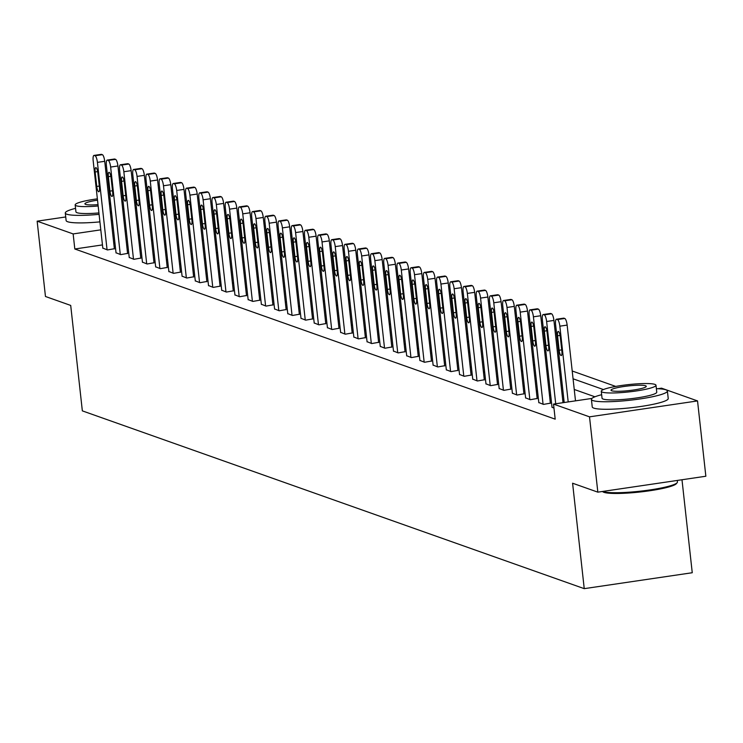 <?xml version="1.0" encoding="UTF-8"?>
<svg xmlns="http://www.w3.org/2000/svg" width="743" height="743" viewBox="0 0 743 743"><rect width="100%" height="100%" fill="white"/><g stroke="black" fill="none" stroke-linecap="round" stroke-linejoin="round"><path stroke-width="1.11" d="M681.99 479.755L692.253 572.732L584.239 588.651L82.343 410.87L70.706 305.429L45.462 296.485L37.15 221.173L65.728 216.956M147.755 206.173L149.009 206.619M160.971 210.845L162.225 211.291M174.178 215.526L175.441 215.972M615.743 386.425L572.203 370.998M560.25 366.763L558.996 366.318M547.043 362.082L545.78 361.637M533.827 357.402L532.573 356.956M520.611 352.721L519.357 352.275M507.404 348.04L506.141 347.594M494.188 343.368L492.934 342.922M480.981 338.687L479.718 338.241M467.765 334.006L466.511 333.561M454.558 329.325L453.295 328.88M441.342 324.645L440.088 324.199M428.126 319.964L426.872 319.518M414.919 315.283L413.656 314.837M401.703 310.602L400.449 310.156M388.496 305.921L387.233 305.475M375.28 301.24L374.026 300.794M362.073 296.559L360.81 296.113M348.857 291.878L347.603 291.432M335.65 287.197L334.387 286.752M322.434 282.516L321.171 282.071M309.218 277.845L307.964 277.399M296.011 273.164L294.748 272.718M282.795 268.483L281.541 268.037M269.588 263.802L268.325 263.356M256.372 259.121L255.118 258.675M243.165 254.44L241.902 253.995M229.949 249.759L228.686 249.314M216.733 245.079L215.479 244.633M203.526 240.398L202.263 239.952M190.31 235.717L189.056 235.271M657.787 388.728L661.539 388.171L697.538 400.923L589.515 416.842L553.526 404.09L591.902 398.434M589.515 416.842L597.836 492.154L705.85 476.235L697.538 400.923M177.41 233.859L176.221 234.036M102.46 244.911L74.811 248.989L555.188 419.154L553.526 404.09M563.956 400.291L562.692 399.845M550.739 395.61L549.486 395.165M537.533 390.929L536.27 390.484M524.317 386.249L523.063 385.803M511.1 381.568L509.847 381.122M497.894 376.896L496.63 376.45M484.677 372.215L483.424 371.769M471.471 367.534L470.208 367.088M458.255 362.853L457.001 362.408M445.048 358.172L443.785 357.727M431.832 353.492L430.578 353.046M418.615 348.811L417.362 348.365M405.409 344.13L404.146 343.684M392.193 339.449L390.939 339.003M378.986 334.768L377.723 334.322M365.77 330.087L364.516 329.641M352.563 325.406L351.3 324.96M339.347 320.725L338.093 320.279M326.131 316.044L324.877 315.599M312.924 311.373L311.661 310.927M299.708 306.692L298.454 306.246M286.501 302.011L285.238 301.565M273.285 297.33L272.031 296.884M260.078 292.649L258.815 292.203M246.862 287.968L245.608 287.522M233.655 283.287L232.392 282.842M220.439 278.606L219.176 278.161M207.223 273.926L205.969 273.48M194.016 269.245L192.753 268.799M180.8 264.564L179.546 264.118M167.593 259.883L166.33 259.437M154.377 255.202L153.123 254.756M141.17 250.521L139.907 250.075M127.954 245.849L126.691 245.404M114.951 243.072L113.763 243.24M102.813 248.088L107.494 249.945L114.366 248.719M116.019 252.769L120.7 254.626L127.582 253.4M129.236 257.45L133.916 259.307L140.789 258.081M142.442 262.13L147.123 263.988L154.005 262.762M155.658 266.811L160.339 268.669L167.212 267.443M168.875 271.492L173.556 273.35L180.428 272.124M182.081 276.164L186.762 278.031L193.635 276.805M195.298 280.845L199.978 282.711L206.851 281.486M208.504 285.526L213.185 287.392L220.067 286.166M221.72 290.207L226.401 292.064L233.274 290.838M234.927 294.887L239.608 296.745L246.49 295.519M248.143 299.568L252.824 301.426L259.697 300.2M261.36 304.249L266.04 306.107L272.913 304.881M274.566 308.93L279.247 310.788L286.12 309.562M287.782 313.611L292.463 315.469L299.336 314.243M300.989 318.292L305.67 320.149L312.552 318.923M314.205 322.973L318.886 324.83L325.759 323.604M327.412 327.654L332.093 329.511L338.975 328.285M340.628 332.335L345.309 334.192L352.182 332.966M353.844 337.016L358.525 338.873L365.398 337.647M367.051 341.687L371.732 343.554L378.605 342.328M380.267 346.368L384.948 348.235L391.821 347.009M393.474 351.049L398.155 352.906L405.037 351.69M406.69 355.73L411.371 357.587L418.244 356.361M419.897 360.411L424.578 362.268L431.46 361.042M433.113 365.092L437.794 366.949L444.667 365.723M446.329 369.773L451.01 371.63L457.883 370.404M459.536 374.453L464.217 376.311L471.09 375.085M472.752 379.134L477.433 380.992L484.306 379.766M485.959 383.815L490.64 385.673L497.522 384.447M499.175 388.496L503.856 390.354L510.729 389.128M512.382 393.177L517.063 395.035L523.945 393.809M525.598 397.858L530.279 399.715L537.152 398.489M538.814 402.539L543.495 404.396L550.368 403.17M552.021 407.21L553.962 408.102M597.836 492.154L572.593 483.219L584.239 588.651M74.811 248.989L73.148 233.924L37.15 221.173M113.289 228.008L112.1 228.185M100.797 229.847L73.148 233.924M594.92 396.79L574.246 389.462M562.293 385.227L561.03 384.781M549.077 380.546L547.823 380.1M535.87 375.865L534.607 375.419M522.654 371.194L521.391 370.748M509.438 366.513L508.184 366.067M496.231 361.832L494.968 361.386M483.015 357.151L481.761 356.705M469.808 352.47L468.545 352.024M456.592 347.789L455.338 347.343M443.385 343.108L442.122 342.662M430.169 338.427L428.915 337.981M416.953 333.746L415.699 333.301M403.746 329.065L402.483 328.62M390.53 324.385L389.276 323.939M377.323 319.704L376.06 319.258M364.107 315.023L362.853 314.577M350.9 310.342L349.637 309.896M337.684 305.67L336.43 305.224M324.468 300.989L323.214 300.543M311.261 296.308L309.998 295.863M298.045 291.627L296.791 291.182M284.838 286.947L283.575 286.501M271.622 282.266L270.368 281.82M258.415 277.585L257.152 277.139M245.199 272.904L243.945 272.458M231.983 268.223L230.729 267.777M218.776 263.542L217.513 263.096M205.56 258.861L204.306 258.415M192.353 254.18L191.09 253.734M179.137 249.499L177.883 249.054M165.93 244.819L164.667 244.382M152.714 240.147L151.461 239.701M139.498 235.466L138.244 235.02M126.291 230.785L125.028 230.339M138.272 224.321L137.371 224.46L138.328 224.795M150.281 229.03L151.535 229.476M163.488 233.711L164.751 234.156M176.704 238.392L177.958 238.837M189.911 243.072L191.174 243.518M203.127 247.753L204.39 248.199M216.343 252.434L217.597 252.88M229.55 257.106L230.813 257.552M242.766 261.787L244.02 262.233M255.973 266.468L257.236 266.913M269.189 271.149L270.443 271.594M282.396 275.829L283.659 276.275M295.612 280.51L296.866 280.956M308.828 285.191L310.082 285.637M322.035 289.872L323.298 290.318M335.251 294.553L336.505 294.999M348.458 299.234L349.721 299.68M361.674 303.915L362.928 304.361M374.881 308.596L376.144 309.042M388.097 313.277L389.351 313.722M401.313 317.958L402.567 318.403M414.52 322.629L415.783 323.075M427.736 327.31L428.99 327.756M440.943 331.991L442.206 332.437M454.159 336.672L455.413 337.118M467.366 341.353L468.629 341.799M480.582 346.034L481.835 346.479M493.798 350.715L495.052 351.16M507.005 355.395L508.268 355.841M520.221 360.076L521.475 360.522M533.428 364.757L534.691 365.203M546.644 369.438L547.897 369.884M559.85 374.119L561.114 374.565M573.067 378.8L603.455 389.564M175.747 218.804L174.559 218.981M163.256 220.643L162.067 220.82M150.764 222.482L149.575 222.659M102.831 248.292L93.181 160.869A6.111 1.607 -98.4 0 1 93.98 155.417A6.111 1.607 -98.4 0 1 94.212 155.445L95.058 155.742A6.111 1.607 -98.4 0 1 97.417 162.373L107.066 249.797M114.385 248.933L104.717 161.296L97.417 162.373M95.141 171.986A4.895 1.282 81.6 0 1 95.782 167.63A4.895 1.282 81.6 0 1 97.853 172.943L99.451 187.403A4.895 1.282 81.6 0 1 98.81 191.768A4.895 1.282 81.6 0 1 96.739 186.447L95.141 171.986L97.658 171.614M101.076 154.433A6.111 1.607 81.6 0 1 101.28 154.349A6.111 1.607 81.6 0 1 101.512 154.368L102.358 154.674A6.111 1.607 81.6 0 1 104.717 161.296M135.885 202.672A38.227 5.071 -6.3 0 0 134.659 202.542M75.545 208.346A38.227 5.071 -6.3 0 0 65.291 213.018A38.227 5.071 -6.3 0 0 66.796 214.207A38.227 5.071 -6.3 0 0 99.088 214.346M65.291 213.018L66.127 220.55A38.227 5.071 -6.3 0 0 67.632 221.73A38.227 5.071 -6.3 0 0 99.915 221.878M98.93 212.925A27.519 3.65 173.7 0 1 77.012 212.693A27.519 3.65 173.7 0 1 75.935 211.848L75.173 204.919A27.519 3.65 -6.3 0 0 76.25 205.765A27.519 3.65 -6.3 0 0 98.16 205.997M122.586 197.22A27.519 3.65 -6.3 0 0 121.369 197.192M109.927 197.554A27.519 3.65 -6.3 0 0 108.729 197.647M97.37 198.845A27.519 3.65 -6.3 0 0 75.173 204.919M97.519 200.173A17.739 2.35 -6.3 0 0 84.897 203.842A17.739 2.35 -6.3 0 0 85.594 204.39A17.739 2.35 -6.3 0 0 98.02 204.669M109.36 203.341A17.739 2.35 -6.3 0 0 110.54 203.136M110.075 198.938A17.739 2.35 -6.3 0 0 108.877 199.003M109.509 204.687A27.519 3.65 -6.3 0 0 110.698 204.511M121.945 202.375A27.519 3.65 -6.3 0 0 123.124 202.077M123.886 209.006A27.519 3.65 173.7 0 1 122.706 209.303M111.459 211.439A27.519 3.65 173.7 0 1 110.27 211.616M111.264 220.587A38.227 5.071 -6.3 0 0 112.453 220.43M123.737 218.6A38.227 5.071 -6.3 0 0 124.917 218.368M136.108 215.637A38.227 5.071 -6.3 0 0 137.269 215.256M110.428 213.055A38.227 5.071 -6.3 0 0 111.617 212.897M122.901 211.068A38.227 5.071 -6.3 0 0 124.09 210.836M135.272 208.105A38.227 5.071 -6.3 0 0 136.443 207.724M602.666 491.439A38.227 5.071 -6.3 0 0 602.954 491.55A38.227 5.071 -6.3 0 0 642.537 490.919A38.227 5.071 -6.3 0 0 677.17 482.69L676.362 483.674A37.308 4.95 173.7 0 1 642.565 491.708A37.308 4.95 173.7 0 1 603.929 492.33A37.308 4.95 173.7 0 1 602.87 491.792L602.462 491.476M601.663 394.719A38.227 5.071 -6.3 0 0 591.409 399.39A38.227 5.071 -6.3 0 0 592.905 400.57A38.227 5.071 -6.3 0 0 635.024 399.632A38.227 5.071 -6.3 0 0 667.39 391.004A38.227 5.071 -6.3 0 0 665.895 389.815A38.227 5.071 -6.3 0 0 656.366 388.673M591.409 399.39L592.236 406.923A38.227 5.071 -6.3 0 0 593.741 408.102A38.227 5.071 -6.3 0 0 635.85 407.164A38.227 5.071 -6.3 0 0 668.226 398.527L667.39 391.004M655.995 385.245L656.756 392.174A27.519 3.65 173.7 0 1 633.445 398.387A27.519 3.65 173.7 0 1 603.13 399.065A27.519 3.65 173.7 0 1 602.044 398.211L601.282 391.282A27.519 3.65 -6.3 0 0 602.359 392.137A27.519 3.65 -6.3 0 0 632.683 391.459A27.519 3.65 -6.3 0 0 655.995 385.245A27.519 3.65 -6.3 0 0 654.908 384.391A27.519 3.65 -6.3 0 0 624.584 385.069A27.519 3.65 -6.3 0 0 601.282 391.282M611.703 390.762A17.739 2.35 -6.3 0 0 631.244 390.326A17.739 2.35 -6.3 0 0 646.261 386.323A17.739 2.35 -6.3 0 0 645.565 385.766A17.739 2.35 -6.3 0 0 626.024 386.211A17.739 2.35 -6.3 0 0 611.006 390.214A17.739 2.35 -6.3 0 0 611.703 390.762M677.17 482.69A38.227 5.071 -6.3 0 0 677.44 481.975L677.272 480.452M116.047 252.973L106.398 165.55A6.111 1.607 -98.4 0 1 107.196 160.098A6.111 1.607 -98.4 0 1 107.419 160.126L108.274 160.423A6.111 1.607 -98.4 0 1 110.633 167.054L120.282 254.477M127.601 253.614L117.923 165.977L110.633 167.054M108.357 176.667A4.895 1.282 81.6 0 1 108.998 172.302A4.895 1.282 81.6 0 1 111.06 177.623L112.657 192.084A4.895 1.282 81.6 0 1 112.017 196.449A4.895 1.282 81.6 0 1 109.945 191.127L108.357 176.667L110.865 176.295M114.283 159.113A6.111 1.607 81.6 0 1 114.496 159.021A6.111 1.607 81.6 0 1 114.719 159.048L115.564 159.355A6.111 1.607 81.6 0 1 117.923 165.977M129.254 257.654L119.604 170.231A6.111 1.607 -98.4 0 1 120.403 164.779A6.111 1.607 -98.4 0 1 120.635 164.807L121.481 165.104A6.111 1.607 -98.4 0 1 123.84 171.735L133.489 259.158M140.817 258.285L131.139 170.658L123.84 171.735M121.564 181.348A4.895 1.282 81.6 0 1 122.205 176.983A4.895 1.282 81.6 0 1 124.276 182.304L125.873 196.765A4.895 1.282 81.6 0 1 125.233 201.13A4.895 1.282 81.6 0 1 123.162 195.808L121.564 181.348L124.081 180.976M127.499 163.794A6.111 1.607 81.6 0 1 127.703 163.701A6.111 1.607 81.6 0 1 127.935 163.729L128.78 164.027A6.111 1.607 81.6 0 1 131.139 170.658M142.47 262.335L132.821 174.911A6.111 1.607 -98.4 0 1 133.619 169.46A6.111 1.607 -98.4 0 1 133.842 169.488L134.697 169.785A6.111 1.607 -98.4 0 1 137.056 176.416L146.705 263.839M154.024 262.966L144.346 175.339L137.056 176.416M134.78 186.029A4.895 1.282 81.6 0 1 135.421 181.663A4.895 1.282 81.6 0 1 137.483 186.985L139.08 201.446A4.895 1.282 81.6 0 1 138.439 205.811A4.895 1.282 81.6 0 1 136.378 200.489L134.78 186.029L137.288 185.657M140.706 168.475A6.111 1.607 81.6 0 1 140.919 168.382A6.111 1.607 81.6 0 1 141.142 168.41L141.987 168.707A6.111 1.607 81.6 0 1 144.346 175.339M155.677 267.016L146.027 179.592A6.111 1.607 -98.4 0 1 146.835 174.141A6.111 1.607 -98.4 0 1 147.058 174.168L147.903 174.466A6.111 1.607 -98.4 0 1 150.262 181.088L159.912 268.52M167.24 267.647L157.562 180.02L150.262 181.088M147.987 190.71A4.895 1.282 81.6 0 1 148.628 186.344A4.895 1.282 81.6 0 1 150.699 191.666L152.296 206.127A4.895 1.282 81.6 0 1 151.656 210.492A4.895 1.282 81.6 0 1 149.584 205.17L147.987 190.71L150.504 190.338M153.922 173.156A6.111 1.607 81.6 0 1 154.126 173.063A6.111 1.607 81.6 0 1 154.358 173.091L155.203 173.388A6.111 1.607 81.6 0 1 157.562 180.02M168.893 271.697L159.243 184.273A6.111 1.607 -98.4 0 1 160.042 178.822A6.111 1.607 -98.4 0 1 160.274 178.849L161.12 179.147A6.111 1.607 -98.4 0 1 163.479 185.769L173.128 273.201M180.447 272.328L170.779 184.701L163.479 185.769M161.203 195.39A4.895 1.282 81.6 0 1 161.844 191.025A4.895 1.282 81.6 0 1 163.915 196.347L165.513 210.808A4.895 1.282 81.6 0 1 164.862 215.164A4.895 1.282 81.6 0 1 162.801 209.851L161.203 195.39L163.72 195.019M167.129 177.837A6.111 1.607 81.6 0 1 167.342 177.744A6.111 1.607 81.6 0 1 167.565 177.772L168.42 178.069A6.111 1.607 81.6 0 1 170.779 184.701M182.109 276.377L172.45 188.954A6.111 1.607 -98.4 0 1 173.258 183.502A6.111 1.607 -98.4 0 1 173.481 183.53L174.326 183.827A6.111 1.607 -98.4 0 1 176.685 190.449L186.344 277.873M193.663 277.009L183.985 189.381L176.685 190.449M174.41 200.071A4.895 1.282 81.6 0 1 175.051 195.706A4.895 1.282 81.6 0 1 177.122 201.028L178.719 215.489A4.895 1.282 81.6 0 1 178.079 219.844A4.895 1.282 81.6 0 1 176.007 214.532L174.41 200.071L176.927 199.7M180.345 182.518A6.111 1.607 81.6 0 1 180.558 182.425A6.111 1.607 81.6 0 1 180.781 182.453L181.626 182.75A6.111 1.607 81.6 0 1 183.985 189.381M195.316 281.058L185.666 193.635A6.111 1.607 -98.4 0 1 186.465 188.183A6.111 1.607 -98.4 0 1 186.697 188.211L187.542 188.508A6.111 1.607 -98.4 0 1 189.902 195.13L199.551 282.554M206.87 281.69L197.201 194.053L189.902 195.13M187.626 204.752A4.895 1.282 81.6 0 1 188.267 200.387A4.895 1.282 81.6 0 1 190.338 205.709L191.935 220.169A4.895 1.282 81.6 0 1 191.295 224.525A4.895 1.282 81.6 0 1 189.224 219.204L187.626 204.752L190.143 204.381M193.561 187.199A6.111 1.607 81.6 0 1 193.765 187.106A6.111 1.607 81.6 0 1 193.997 187.134L194.842 187.431A6.111 1.607 81.6 0 1 197.201 194.053M208.532 285.739L198.883 198.316A6.111 1.607 -98.4 0 1 199.681 192.864A6.111 1.607 -98.4 0 1 199.904 192.892L200.749 193.189A6.111 1.607 -98.4 0 1 203.108 199.811L212.767 287.235M220.086 286.371L210.408 198.734L203.108 199.811M200.842 209.424A4.895 1.282 81.6 0 1 201.483 205.068A4.895 1.282 81.6 0 1 203.545 210.39L205.142 224.85A4.895 1.282 81.6 0 1 204.501 229.206A4.895 1.282 81.6 0 1 202.43 223.884L200.842 209.424L203.35 209.062M206.768 191.88A6.111 1.607 81.6 0 1 206.981 191.787A6.111 1.607 81.6 0 1 207.204 191.815L208.049 192.112A6.111 1.607 81.6 0 1 210.408 198.734M221.739 290.42L212.089 202.997A6.111 1.607 -98.4 0 1 212.888 197.545A6.111 1.607 -98.4 0 1 213.12 197.564L213.965 197.87A6.111 1.607 -98.4 0 1 216.324 204.492L225.974 291.915M233.302 291.052L223.624 203.415L216.324 204.492M214.049 214.105A4.895 1.282 81.6 0 1 214.69 209.749A4.895 1.282 81.6 0 1 216.761 215.071L218.358 229.531A4.895 1.282 81.6 0 1 217.718 233.887A4.895 1.282 81.6 0 1 215.646 228.565L214.049 214.105L216.566 213.733M219.984 196.561A6.111 1.607 81.6 0 1 220.188 196.468A6.111 1.607 81.6 0 1 220.42 196.496L221.265 196.793A6.111 1.607 81.6 0 1 223.624 203.415M234.955 295.101L225.305 207.678A6.111 1.607 -98.4 0 1 226.104 202.226A6.111 1.607 -98.4 0 1 226.327 202.245L227.182 202.551A6.111 1.607 -98.4 0 1 229.541 209.173L239.19 296.596M246.509 295.733L236.831 208.096L229.541 209.173M227.265 218.786A4.895 1.282 81.6 0 1 227.906 214.43A4.895 1.282 81.6 0 1 229.968 219.752L231.565 234.212A4.895 1.282 81.6 0 1 230.924 238.568A4.895 1.282 81.6 0 1 228.863 233.246L227.265 218.786L229.773 218.414M233.191 201.232A6.111 1.607 81.6 0 1 233.404 201.149A6.111 1.607 81.6 0 1 233.627 201.177L234.472 201.474A6.111 1.607 81.6 0 1 236.831 208.096M248.162 299.782L238.512 212.349A6.111 1.607 -98.4 0 1 239.32 206.907A6.111 1.607 -98.4 0 1 239.543 206.925L240.388 207.232A6.111 1.607 -98.4 0 1 242.747 213.854L252.397 301.277M259.725 300.413L250.047 212.777L242.747 213.854M240.472 223.467A4.895 1.282 81.6 0 1 241.113 219.111A4.895 1.282 81.6 0 1 243.184 224.432L244.781 238.893A4.895 1.282 81.6 0 1 244.141 243.249A4.895 1.282 81.6 0 1 242.069 237.927L240.472 223.467L242.989 223.095M246.407 205.913A6.111 1.607 81.6 0 1 246.611 205.83A6.111 1.607 81.6 0 1 246.843 205.848L247.688 206.155A6.111 1.607 81.6 0 1 250.047 212.777M261.378 304.463L251.728 217.03A6.111 1.607 -98.4 0 1 252.527 211.588A6.111 1.607 -98.4 0 1 252.759 211.606L253.604 211.913A6.111 1.607 -98.4 0 1 255.964 218.535L265.613 305.958M272.932 305.094L263.263 217.458L255.964 218.535M253.688 228.147A4.895 1.282 81.6 0 1 254.329 223.792A4.895 1.282 81.6 0 1 256.4 229.113L257.997 243.574A4.895 1.282 81.6 0 1 257.347 247.93A4.895 1.282 81.6 0 1 255.286 242.608L253.688 228.147L256.205 227.776M259.613 210.594A6.111 1.607 81.6 0 1 259.827 210.51A6.111 1.607 81.6 0 1 260.05 210.529L260.904 210.836A6.111 1.607 81.6 0 1 263.263 217.458M274.594 309.134L264.935 221.711A6.111 1.607 -98.4 0 1 265.743 216.259A6.111 1.607 -98.4 0 1 265.966 216.287L266.811 216.584A6.111 1.607 -98.4 0 1 269.17 223.216L278.829 310.639M286.148 309.775L276.47 222.138L269.17 223.216M266.895 232.828A4.895 1.282 81.6 0 1 267.536 228.472A4.895 1.282 81.6 0 1 269.607 233.785L271.204 248.246A4.895 1.282 81.6 0 1 270.563 252.611A4.895 1.282 81.6 0 1 268.492 247.289L266.895 232.828L269.412 232.457M272.83 215.275A6.111 1.607 81.6 0 1 273.043 215.191A6.111 1.607 81.6 0 1 273.266 215.21L274.111 215.516A6.111 1.607 81.6 0 1 276.47 222.138M287.801 313.815L278.151 226.392A6.111 1.607 -98.4 0 1 278.95 220.94A6.111 1.607 -98.4 0 1 279.182 220.968L280.027 221.265A6.111 1.607 -98.4 0 1 282.386 227.897L292.036 315.32M299.355 314.456L289.686 226.819L282.386 227.897M280.111 237.509A4.895 1.282 81.6 0 1 280.752 233.153A4.895 1.282 81.6 0 1 282.823 238.466L284.42 252.926A4.895 1.282 81.6 0 1 283.78 257.292A4.895 1.282 81.6 0 1 281.708 251.97L280.111 237.509L282.628 237.138M286.046 219.956A6.111 1.607 81.6 0 1 286.25 219.872A6.111 1.607 81.6 0 1 286.482 219.891L287.327 220.197A6.111 1.607 81.6 0 1 289.686 226.819M301.017 318.496L291.367 231.073A6.111 1.607 -98.4 0 1 292.166 225.621A6.111 1.607 -98.4 0 1 292.389 225.649L293.234 225.946A6.111 1.607 -98.4 0 1 295.593 232.578L305.252 320.001M312.571 319.137L302.893 231.5L295.593 232.578M293.327 242.19A4.895 1.282 81.6 0 1 293.968 237.825A4.895 1.282 81.6 0 1 296.03 243.147L297.627 257.607A4.895 1.282 81.6 0 1 296.986 261.973A4.895 1.282 81.6 0 1 294.915 256.651L293.327 242.19L295.835 241.819M299.253 224.637A6.111 1.607 81.6 0 1 299.466 224.544A6.111 1.607 81.6 0 1 299.689 224.572L300.534 224.878A6.111 1.607 81.6 0 1 302.893 231.5M314.224 323.177L304.574 235.754A6.111 1.607 -98.4 0 1 305.373 230.302A6.111 1.607 -98.4 0 1 305.605 230.33L306.45 230.627A6.111 1.607 -98.4 0 1 308.809 237.258L318.459 324.682M325.787 323.809L316.109 236.181L308.809 237.258M306.534 246.871A4.895 1.282 81.6 0 1 307.175 242.506A4.895 1.282 81.6 0 1 309.246 247.828L310.843 262.288A4.895 1.282 81.6 0 1 310.202 266.653A4.895 1.282 81.6 0 1 308.131 261.332L306.534 246.871L309.051 246.5M312.469 229.318A6.111 1.607 81.6 0 1 312.673 229.225A6.111 1.607 81.6 0 1 312.905 229.253L313.75 229.55A6.111 1.607 81.6 0 1 316.109 236.181M327.44 327.858L317.79 240.435A6.111 1.607 -98.4 0 1 318.589 234.983A6.111 1.607 -98.4 0 1 318.812 235.011L319.666 235.308A6.111 1.607 -98.4 0 1 322.025 241.939L331.675 329.363M338.994 328.49L329.316 240.862L322.025 241.939M319.75 251.552A4.895 1.282 81.6 0 1 320.391 247.187A4.895 1.282 81.6 0 1 322.453 252.509L324.05 266.969A4.895 1.282 81.6 0 1 323.409 271.334A4.895 1.282 81.6 0 1 321.347 266.013L319.75 251.552L322.258 251.18M325.675 233.999A6.111 1.607 81.6 0 1 325.889 233.906A6.111 1.607 81.6 0 1 326.112 233.934L326.957 234.231A6.111 1.607 81.6 0 1 329.316 240.862M340.647 332.539L330.997 245.116A6.111 1.607 -98.4 0 1 331.805 239.664A6.111 1.607 -98.4 0 1 332.028 239.692L332.873 239.989A6.111 1.607 -98.4 0 1 335.232 246.611L344.882 334.044M352.21 333.17L342.532 245.543L335.232 246.611M332.957 256.233A4.895 1.282 81.6 0 1 333.598 251.868A4.895 1.282 81.6 0 1 335.669 257.189L337.266 271.65A4.895 1.282 81.6 0 1 336.625 276.015A4.895 1.282 81.6 0 1 334.554 270.693L332.957 256.233L335.474 255.861M338.892 238.679A6.111 1.607 81.6 0 1 339.096 238.587A6.111 1.607 81.6 0 1 339.328 238.614L340.173 238.912A6.111 1.607 81.6 0 1 342.532 245.543M353.863 337.22L344.213 249.797A6.111 1.607 -98.4 0 1 345.012 244.345A6.111 1.607 -98.4 0 1 345.244 244.373L346.089 244.67A6.111 1.607 -98.4 0 1 348.448 251.292L358.098 338.724M365.417 337.851L355.748 250.224L348.448 251.292M346.173 260.914A4.895 1.282 81.6 0 1 346.814 256.549A4.895 1.282 81.6 0 1 348.885 261.87L350.473 276.331A4.895 1.282 81.6 0 1 349.832 280.687A4.895 1.282 81.6 0 1 347.77 275.374L346.173 260.914L348.681 260.542M352.098 243.36A6.111 1.607 81.6 0 1 352.312 243.267A6.111 1.607 81.6 0 1 352.535 243.295L353.389 243.593A6.111 1.607 81.6 0 1 355.748 250.224M367.079 341.901L357.42 254.477A6.111 1.607 -98.4 0 1 358.228 249.026A6.111 1.607 -98.4 0 1 358.451 249.054L359.296 249.351A6.111 1.607 -98.4 0 1 361.655 255.973L371.314 343.396M378.633 342.532L368.955 254.895L361.655 255.973M359.38 265.595A4.895 1.282 81.6 0 1 360.021 261.23A4.895 1.282 81.6 0 1 362.092 266.551L363.689 281.012A4.895 1.282 81.6 0 1 363.048 285.368A4.895 1.282 81.6 0 1 360.977 280.055L359.38 265.595L361.897 265.223M365.315 248.041A6.111 1.607 81.6 0 1 365.528 247.948A6.111 1.607 81.6 0 1 365.751 247.976L366.596 248.273A6.111 1.607 81.6 0 1 368.955 254.895M380.286 346.582L370.636 259.158A6.111 1.607 -98.4 0 1 371.435 253.707A6.111 1.607 -98.4 0 1 371.667 253.734L372.512 254.032A6.111 1.607 -98.4 0 1 374.871 260.654L384.521 348.077M391.84 347.213L382.171 259.576L374.871 260.654M372.596 270.276A4.895 1.282 81.6 0 1 373.237 265.91A4.895 1.282 81.6 0 1 375.308 271.232L376.905 285.693A4.895 1.282 81.6 0 1 376.264 290.049A4.895 1.282 81.6 0 1 374.193 284.727L372.596 270.276L375.113 269.904M378.531 252.722A6.111 1.607 81.6 0 1 378.735 252.629A6.111 1.607 81.6 0 1 378.967 252.657L379.812 252.954A6.111 1.607 81.6 0 1 382.171 259.576M393.502 351.263L383.852 263.839A6.111 1.607 -98.4 0 1 384.651 258.388A6.111 1.607 -98.4 0 1 384.874 258.415L385.719 258.713A6.111 1.607 -98.4 0 1 388.078 265.335L397.737 352.758M405.056 351.894L395.378 264.257L388.078 265.335M385.812 274.947A4.895 1.282 81.6 0 1 386.453 270.591A4.895 1.282 81.6 0 1 388.515 275.913L390.112 290.374A4.895 1.282 81.6 0 1 389.471 294.73A4.895 1.282 81.6 0 1 387.4 289.408L385.812 274.947L388.32 274.585M391.737 257.403A6.111 1.607 81.6 0 1 391.951 257.31A6.111 1.607 81.6 0 1 392.174 257.338L393.019 257.635A6.111 1.607 81.6 0 1 395.378 264.257M406.709 355.943L397.059 268.52A6.111 1.607 -98.4 0 1 397.858 263.068A6.111 1.607 -98.4 0 1 398.09 263.087L398.935 263.394A6.111 1.607 -98.4 0 1 401.294 270.015L410.944 357.439M418.272 356.575L408.594 268.938L401.294 270.015M399.019 279.628A4.895 1.282 81.6 0 1 399.66 275.272A4.895 1.282 81.6 0 1 401.731 280.594L403.328 295.055A4.895 1.282 81.6 0 1 402.687 299.41A4.895 1.282 81.6 0 1 400.616 294.089L399.019 279.628L401.536 279.257M404.954 262.084A6.111 1.607 81.6 0 1 405.158 261.991A6.111 1.607 81.6 0 1 405.39 262.019L406.235 262.316A6.111 1.607 81.6 0 1 408.594 268.938M419.925 360.624L410.275 273.192A6.111 1.607 -98.4 0 1 411.074 267.749A6.111 1.607 -98.4 0 1 411.297 267.768L412.151 268.074A6.111 1.607 -98.4 0 1 414.51 274.696L424.16 362.12M431.479 361.256L421.801 273.619L414.51 274.696M412.235 284.309A4.895 1.282 81.6 0 1 412.876 279.953A4.895 1.282 81.6 0 1 414.938 285.275L416.535 299.735A4.895 1.282 81.6 0 1 415.894 304.091A4.895 1.282 81.6 0 1 413.832 298.77L412.235 284.309L414.743 283.937M418.16 266.756A6.111 1.607 81.6 0 1 418.374 266.672A6.111 1.607 81.6 0 1 418.597 266.7L419.442 266.997A6.111 1.607 81.6 0 1 421.801 273.619M433.132 365.305L423.482 277.873A6.111 1.607 -98.4 0 1 424.29 272.43A6.111 1.607 -98.4 0 1 424.513 272.449L425.358 272.755A6.111 1.607 -98.4 0 1 427.717 279.377L437.367 366.801M444.695 365.937L435.017 278.3L427.717 279.377M425.442 288.99A4.895 1.282 81.6 0 1 426.083 284.634A4.895 1.282 81.6 0 1 428.154 289.956L429.751 304.416A4.895 1.282 81.6 0 1 429.11 308.772A4.895 1.282 81.6 0 1 427.039 303.45L425.442 288.99L427.959 288.618M431.377 271.436A6.111 1.607 81.6 0 1 431.581 271.353A6.111 1.607 81.6 0 1 431.813 271.371L432.658 271.678A6.111 1.607 81.6 0 1 435.017 278.3M446.348 369.986L436.698 282.554A6.111 1.607 -98.4 0 1 437.497 277.102A6.111 1.607 -98.4 0 1 437.729 277.13L438.574 277.436A6.111 1.607 -98.4 0 1 440.933 284.058L450.583 371.481M457.902 370.618L448.233 282.981L440.933 284.058M438.658 293.671A4.895 1.282 81.6 0 1 439.299 289.315A4.895 1.282 81.6 0 1 441.37 294.637L442.958 309.088A4.895 1.282 81.6 0 1 442.317 313.453A4.895 1.282 81.6 0 1 440.255 308.131L438.658 293.671L441.166 293.299M444.583 276.117A6.111 1.607 81.6 0 1 444.797 276.034A6.111 1.607 81.6 0 1 445.02 276.052L445.874 276.359A6.111 1.607 81.6 0 1 448.233 282.981M459.564 374.658L449.905 287.235A6.111 1.607 -98.4 0 1 450.713 281.783A6.111 1.607 -98.4 0 1 450.936 281.811L451.781 282.108A6.111 1.607 -98.4 0 1 454.14 288.739L463.799 376.162M471.118 375.299L461.44 287.662L454.14 288.739M451.865 298.352A4.895 1.282 81.6 0 1 452.506 293.996A4.895 1.282 81.6 0 1 454.577 299.308L456.174 313.769A4.895 1.282 81.6 0 1 455.533 318.134A4.895 1.282 81.6 0 1 453.462 312.812L451.865 298.352L454.382 297.98M457.799 280.798A6.111 1.607 81.6 0 1 458.013 280.715A6.111 1.607 81.6 0 1 458.236 280.733L459.081 281.04A6.111 1.607 81.6 0 1 461.44 287.662M472.771 379.339L463.121 291.915A6.111 1.607 -98.4 0 1 463.92 286.464A6.111 1.607 -98.4 0 1 464.152 286.492L464.997 286.789A6.111 1.607 -98.4 0 1 467.356 293.42L477.006 380.843M484.325 379.979L474.656 292.343L467.356 293.42M465.081 303.033A4.895 1.282 81.6 0 1 465.722 298.677A4.895 1.282 81.6 0 1 467.793 303.989L469.39 318.45A4.895 1.282 81.6 0 1 468.749 322.815A4.895 1.282 81.6 0 1 466.678 317.493L465.081 303.033L467.598 302.661M471.016 285.479A6.111 1.607 81.6 0 1 471.22 285.396A6.111 1.607 81.6 0 1 471.452 285.414L472.297 285.721A6.111 1.607 81.6 0 1 474.656 292.343M485.987 384.02L476.328 296.596A6.111 1.607 -98.4 0 1 477.136 291.145A6.111 1.607 -98.4 0 1 477.359 291.172L478.204 291.47A6.111 1.607 -98.4 0 1 480.563 298.101L490.222 385.524M497.541 384.66L487.863 297.024L480.563 298.101M478.288 307.713A4.895 1.282 81.6 0 1 478.938 303.348A4.895 1.282 81.6 0 1 481 308.67L482.597 323.131A4.895 1.282 81.6 0 1 481.956 327.496A4.895 1.282 81.6 0 1 479.885 322.174L478.288 307.713L480.805 307.342M484.222 290.16A6.111 1.607 81.6 0 1 484.436 290.067A6.111 1.607 81.6 0 1 484.659 290.095L485.504 290.392A6.111 1.607 81.6 0 1 487.863 297.024M499.194 388.7L489.544 301.277A6.111 1.607 -98.4 0 1 490.343 295.825A6.111 1.607 -98.4 0 1 490.575 295.853L491.42 296.151A6.111 1.607 -98.4 0 1 493.779 302.782L503.429 390.205M510.757 389.332L501.079 301.704L493.779 302.782M491.504 312.394A4.895 1.282 81.6 0 1 492.145 308.029A4.895 1.282 81.6 0 1 494.216 313.351L495.813 327.812A4.895 1.282 81.6 0 1 495.172 332.177A4.895 1.282 81.6 0 1 493.101 326.855L491.504 312.394L494.021 312.023M497.438 294.841A6.111 1.607 81.6 0 1 497.643 294.748A6.111 1.607 81.6 0 1 497.875 294.776L498.72 295.073A6.111 1.607 81.6 0 1 501.079 301.704M512.41 393.381L502.76 305.958A6.111 1.607 -98.4 0 1 503.559 300.506A6.111 1.607 -98.4 0 1 503.782 300.534L504.636 300.831A6.111 1.607 -98.4 0 1 506.995 307.463L516.645 394.886M523.964 394.013L514.286 306.385L506.995 307.463M504.72 317.075A4.895 1.282 81.6 0 1 505.361 312.71A4.895 1.282 81.6 0 1 507.423 318.032L509.02 332.493A4.895 1.282 81.6 0 1 508.379 336.858A4.895 1.282 81.6 0 1 506.317 331.536L504.72 317.075L507.228 316.704M510.645 299.522A6.111 1.607 81.6 0 1 510.859 299.429A6.111 1.607 81.6 0 1 511.082 299.457L511.927 299.754A6.111 1.607 81.6 0 1 514.286 306.385M525.617 398.062L515.967 310.639A6.111 1.607 -98.4 0 1 516.775 305.187A6.111 1.607 -98.4 0 1 516.998 305.215L517.843 305.512A6.111 1.607 -98.4 0 1 520.202 312.134L529.852 399.567M537.18 398.694L527.502 311.066L520.202 312.134M517.927 321.756A4.895 1.282 81.6 0 1 518.568 317.391A4.895 1.282 81.6 0 1 520.639 322.713L522.236 337.173A4.895 1.282 81.6 0 1 521.595 341.539A4.895 1.282 81.6 0 1 519.524 336.217L517.927 321.756L520.444 321.385M523.861 304.203A6.111 1.607 81.6 0 1 524.066 304.11A6.111 1.607 81.6 0 1 524.298 304.138L525.143 304.435A6.111 1.607 81.6 0 1 527.502 311.066M538.833 402.743L529.183 315.32A6.111 1.607 -98.4 0 1 529.982 309.868A6.111 1.607 -98.4 0 1 530.214 309.896L531.059 310.193A6.111 1.607 -98.4 0 1 533.418 316.815L543.068 404.248M550.387 403.375L540.718 315.747L533.418 316.815M531.143 326.437A4.895 1.282 81.6 0 1 531.784 322.072A4.895 1.282 81.6 0 1 533.855 327.394L535.443 341.854A4.895 1.282 81.6 0 1 534.802 346.21A4.895 1.282 81.6 0 1 532.74 340.898L531.143 326.437L533.65 326.066M537.068 308.884A6.111 1.607 81.6 0 1 537.282 308.791A6.111 1.607 81.6 0 1 537.505 308.819L538.359 309.116A6.111 1.607 81.6 0 1 540.718 315.747M552.049 407.424L542.39 320.001A6.111 1.607 -98.4 0 1 543.198 314.549A6.111 1.607 -98.4 0 1 543.421 314.577L544.266 314.874A6.111 1.607 -98.4 0 1 546.625 321.496L555.708 403.765M563.008 402.697L553.925 320.419L546.625 321.496M544.35 331.118A4.895 1.282 81.6 0 1 544.99 326.753A4.895 1.282 81.6 0 1 547.062 332.075L548.659 346.535A4.895 1.282 81.6 0 1 548.018 350.891A4.895 1.282 81.6 0 1 545.947 345.579L544.35 331.118L546.867 330.746M550.284 313.565A6.111 1.607 81.6 0 1 550.498 313.472A6.111 1.607 81.6 0 1 550.721 313.5L551.566 313.797A6.111 1.607 81.6 0 1 553.925 320.419M564.197 402.52L555.606 324.682A6.111 1.607 -98.4 0 1 556.405 319.23A6.111 1.607 -98.4 0 1 556.637 319.258L557.482 319.555A6.111 1.607 -98.4 0 1 559.841 326.177L568.2 401.926M575.5 400.849L567.141 325.1L559.841 326.177M557.566 335.79A4.895 1.282 81.6 0 1 558.207 331.434A4.895 1.282 81.6 0 1 560.278 336.755L561.875 351.216A4.895 1.282 81.6 0 1 561.234 355.572A4.895 1.282 81.6 0 1 559.163 350.25L557.566 335.79L560.083 335.427M563.5 318.245A6.111 1.607 81.6 0 1 563.705 318.153A6.111 1.607 81.6 0 1 563.937 318.18L564.782 318.478A6.111 1.607 81.6 0 1 567.141 325.1M101.512 154.368L94.212 155.445M102.358 154.674L95.058 155.742M96.739 186.447L99.302 186.066M114.719 159.048L107.419 160.126M115.564 159.355L108.274 160.423M109.945 191.127L112.509 190.747M127.935 163.729L120.635 164.807M128.78 164.027L121.481 165.104M123.162 195.808L125.725 195.428M141.142 168.41L133.842 169.488M141.987 168.707L134.697 169.785M136.378 200.489L138.932 200.108M154.358 173.091L147.058 174.168M155.203 173.388L147.903 174.466M149.584 205.17L152.148 204.789M167.565 177.772L160.274 178.849M168.42 178.069L161.12 179.147M162.801 209.851L165.364 209.47M180.781 182.453L173.481 183.53M181.626 182.75L174.326 183.827M176.007 214.532L178.571 214.151M193.997 187.134L186.697 188.211M194.842 187.431L187.542 188.508M189.224 219.204L191.787 218.832M207.204 191.815L199.904 192.892M208.049 192.112L200.749 193.189M202.43 223.884L204.994 223.513M220.42 196.496L213.12 197.564M221.265 196.793L213.965 197.87M215.646 228.565L218.21 228.194M233.627 201.177L226.327 202.245M234.472 201.474L227.182 202.551M228.863 233.246L231.417 232.875M246.843 205.848L239.543 206.925M247.688 206.155L240.388 207.232M242.069 237.927L244.633 237.556M260.05 210.529L252.759 211.606M260.904 210.836L253.604 211.913M255.286 242.608L257.849 242.227M273.266 215.21L265.966 216.287M274.111 215.516L266.811 216.584M268.492 247.289L271.056 246.908M286.482 219.891L279.182 220.968M287.327 220.197L280.027 221.265M281.708 251.97L284.272 251.589M299.689 224.572L292.389 225.649M300.534 224.878L293.234 225.946M294.915 256.651L297.479 256.27M312.905 229.253L305.605 230.33M313.75 229.55L306.45 230.627M308.131 261.332L310.695 260.951M326.112 233.934L318.812 235.011M326.957 234.231L319.666 235.308M321.347 266.013L323.902 265.632M339.328 238.614L332.028 239.692M340.173 238.912L332.873 239.989M334.554 270.693L337.118 270.313M352.535 243.295L345.244 244.373M353.389 243.593L346.089 244.67M347.77 275.374L350.334 274.994M365.751 247.976L358.451 249.054M366.596 248.273L359.296 249.351M360.977 280.055L363.541 279.674M378.967 252.657L371.667 253.734M379.812 252.954L372.512 254.032M374.193 284.727L376.757 284.355M392.174 257.338L384.874 258.415M393.019 257.635L385.719 258.713M387.4 289.408L389.964 289.036M405.39 262.019L398.09 263.087M406.235 262.316L398.935 263.394M400.616 294.089L403.18 293.717M418.597 266.7L411.297 267.768M419.442 266.997L412.151 268.074M413.832 298.77L416.386 298.398M431.813 271.371L424.513 272.449M432.658 271.678L425.358 272.755M427.039 303.45L429.603 303.079M445.02 276.052L437.729 277.13M445.874 276.359L438.574 277.436M440.255 308.131L442.819 307.751M458.236 280.733L450.936 281.811M459.081 281.04L451.781 282.108M453.462 312.812L456.026 312.431M471.452 285.414L464.152 286.492M472.297 285.721L464.997 286.789M466.678 317.493L469.242 317.112M484.659 290.095L477.359 291.172M485.504 290.392L478.204 291.47M479.885 322.174L482.448 321.793M497.875 294.776L490.575 295.853M498.72 295.073L491.42 296.151M493.101 326.855L495.665 326.474M511.082 299.457L503.782 300.534M511.927 299.754L504.636 300.831M506.317 331.536L508.871 331.155M524.298 304.138L516.998 305.215M525.143 304.435L517.843 305.512M519.524 336.217L522.088 335.836M537.505 308.819L530.214 309.896M538.359 309.116L531.059 310.193M532.74 340.898L535.304 340.517M550.721 313.5L543.421 314.577M551.566 313.797L544.266 314.874M545.947 345.579L548.51 345.198M563.937 318.18L556.637 319.258M564.782 318.478L557.482 319.555M559.163 350.25L561.727 349.879M101.28 154.349L93.98 155.417M114.496 159.021L107.196 160.098M127.703 163.701L120.403 164.779M140.919 168.382L133.619 169.46M154.126 173.063L146.835 174.141M167.342 177.744L160.042 178.822M180.558 182.425L173.258 183.502M193.765 187.106L186.465 188.183M206.981 191.787L199.681 192.864M220.188 196.468L212.888 197.545M233.404 201.149L226.104 202.226M246.611 205.83L239.32 206.907M259.827 210.51L252.527 211.588M273.043 215.191L265.743 216.259M286.25 219.872L278.95 220.94M299.466 224.544L292.166 225.621M312.673 229.225L305.373 230.302M325.889 233.906L318.589 234.983M339.096 238.587L331.805 239.664M352.312 243.267L345.012 244.345M365.528 247.948L358.228 249.026M378.735 252.629L371.435 253.707M391.951 257.31L384.651 258.388M405.158 261.991L397.858 263.068M418.374 266.672L411.074 267.749M431.581 271.353L424.29 272.43M444.797 276.034L437.497 277.102M458.013 280.715L450.713 281.783M471.22 285.396L463.92 286.464M484.436 290.067L477.136 291.145M497.643 294.748L490.343 295.825M510.859 299.429L503.559 300.506M524.066 304.11L516.775 305.187M537.282 308.791L529.982 309.868M550.498 313.472L543.198 314.549M563.705 318.153L556.405 319.23"/></g></svg>

